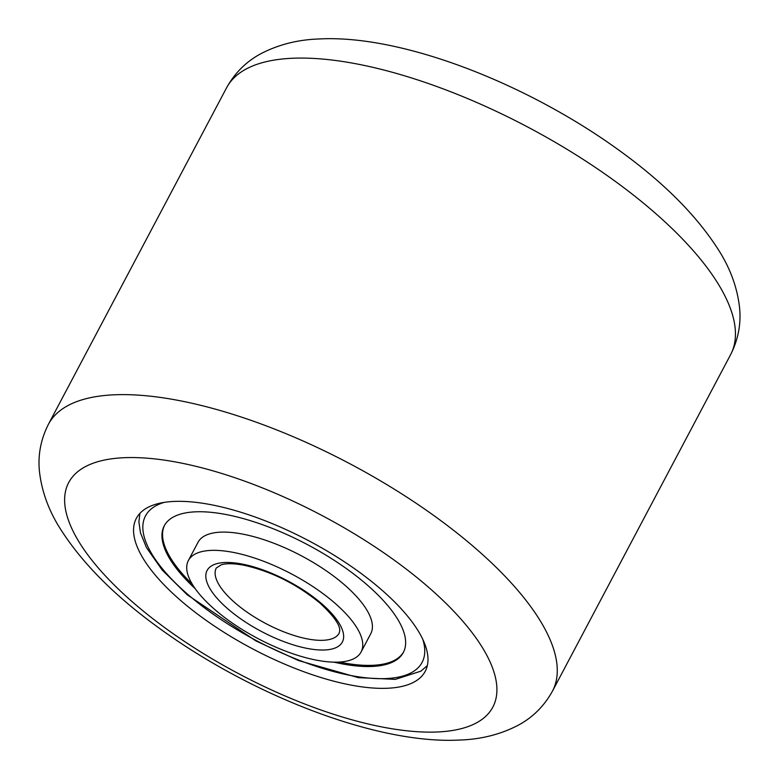 <?xml version="1.0" encoding="UTF-8"?>
<svg xmlns="http://www.w3.org/2000/svg" width="779" height="779" viewBox="0 0 779 779"><rect width="100%" height="100%" fill="white"/><g stroke="black" fill="none" stroke-linecap="round" stroke-linejoin="round"><path stroke-width="1.17" d="M173.853 501.442A163.444 60.898 -152.1 0 0 136.325 518.366A163.444 60.898 -152.1 0 0 213.261 625.294A163.444 60.898 -152.1 0 0 387.699 688.246A163.444 60.898 -152.1 0 0 425.217 671.323A163.444 60.898 -152.1 0 0 348.291 564.405A163.444 60.898 -152.1 0 0 173.853 501.442M361.096 651.974L370.755 633.726A97.716 36.409 -152.1 0 0 343.802 584.25A97.716 36.409 -152.1 0 0 256.904 537.539A97.716 36.409 -152.1 0 0 198.041 542.272L188.372 560.529A97.716 36.409 -152.1 0 0 215.335 610.006A97.716 36.409 -152.1 0 0 302.223 656.716A97.716 36.409 -152.1 0 0 361.096 651.974A97.716 36.409 -152.1 0 0 334.142 602.498A97.716 36.409 -152.1 0 0 247.245 555.787A97.716 36.409 -152.1 0 0 188.372 560.529M339.352 662.062A135.273 50.401 -152.1 0 0 403.639 651.867M164.554 525.28A135.273 50.401 -152.1 0 0 192.257 584.172M333.957 662.15A135.273 50.401 -152.1 0 0 403.347 652.442A135.273 50.401 -152.1 0 0 366.033 583.948A135.273 50.401 -152.1 0 0 245.736 519.281A135.273 50.401 -152.1 0 0 164.242 525.844A135.273 50.401 -152.1 0 0 195.217 588.69M226.582 87.793C234.927 72.749 246.495 61.317 261.267 53.508C278.853 44.452 298.269 39.602 319.536 38.95C402.12 34.568 527.607 83.723 619.792 150.824C663.718 182.578 696.592 215.549 718.394 249.747C730.137 268.044 737.177 287.217 739.524 307.257C741.248 323.694 738.278 339.488 730.605 354.659A285.153 106.246 -152.1 0 0 596.383 168.118A285.153 106.246 -152.1 0 0 292.047 58.279A285.153 106.246 -152.1 0 0 226.582 87.793L48.395 424.341A285.153 106.246 27.9 0 1 113.861 394.817A285.153 106.246 27.9 0 1 418.196 504.656A285.153 106.246 27.9 0 1 552.418 691.207C544.073 706.251 532.505 717.683 517.733 725.492C500.147 734.548 480.731 739.398 459.464 740.05C376.88 744.432 251.393 695.277 159.208 628.176C115.282 596.422 82.408 563.451 60.606 529.253C48.863 510.956 41.823 491.783 39.476 471.743C37.752 455.306 40.722 439.512 48.395 424.341M437.749 731.968A239.951 89.4 -152.1 0 0 429.365 587.989A239.951 89.4 -152.1 0 0 123.803 457.721A239.951 89.4 -152.1 0 0 132.187 601.709A239.951 89.4 -152.1 0 0 437.749 731.968M164.194 502.387A156.491 58.308 -152.1 0 0 188.664 595.156A156.491 58.308 -152.1 0 0 351.271 675.588A156.491 58.308 -152.1 0 0 422.773 639.296M216.289 568.008A69.555 25.911 -152.1 0 0 235.472 603.219A69.555 25.911 -152.1 0 0 297.325 636.462A69.555 25.911 -152.1 0 0 339.225 633.093C338.242 632.567 346.801 627.923 319.731 602.888C296.186 583.714 270.78 571.134 243.525 565.135C233.554 563.383 226.134 563.275 221.255 564.804L216.289 568.008M228.228 609.197A76.508 28.502 -152.1 0 0 325.593 649.929A76.508 28.502 -152.1 0 0 321.24 603.316A76.508 28.502 -152.1 0 0 223.875 562.574A76.508 28.502 -152.1 0 0 228.228 609.197M730.605 354.659L552.418 691.207M427.34 665.568L420.923 671.147L395.362 679.376L358.35 677.652L298.513 660.553L255.921 640.922L187.155 594.728L162.168 570.014L146.462 547.579L140.473 532.846L138.896 521.823L139.899 513.371"/></g></svg>
